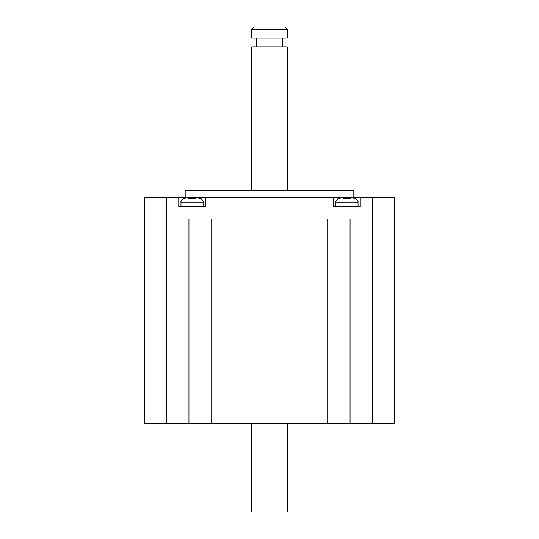 <?xml version="1.0" encoding="UTF-8"?>
<svg xmlns="http://www.w3.org/2000/svg" width="539" height="539" viewBox="0 0 539 539"><rect width="100%" height="100%" fill="white"/><g stroke="black" fill="none" stroke-linecap="round" stroke-linejoin="round"><path stroke-width="0.81" d="M200.899 198.81L197.793 197.8L195.361 197.8L197.793 197.8M192.046 198.392L188.724 198.81L192.046 198.392L195.361 198.81L195.361 197.8M350.276 198.81L346.954 198.392L350.276 198.81L350.276 197.8L352.708 197.8L355.807 198.81M251.794 29.16L254.01 26.95L284.99 26.95L287.206 29.16L251.794 29.16L251.794 38.013L287.206 38.013L287.206 29.16M287.206 423.526L287.206 512.05L251.794 512.05L251.794 423.526M185.18 197.8L185.18 190.718L353.82 190.718L353.82 197.8M251.794 190.718L251.794 46.866L287.206 46.866L287.206 190.718M188.724 197.8L186.292 197.8L188.724 197.8L188.724 198.81M352.708 197.8L350.276 197.8M343.639 197.8L341.207 197.8L343.639 197.8L343.639 198.81L346.954 198.392L343.639 198.81M144.681 197.8L144.681 219.043L144.681 197.8L178.766 197.8L178.766 206.653L205.319 206.653L205.319 197.8L333.681 197.8L333.681 206.653L360.234 206.653L360.234 197.8L394.319 197.8L394.319 423.526L327.928 423.526L327.928 219.043L394.319 219.043M166.814 423.526L144.681 423.526L144.681 219.043L166.814 219.043L166.814 423.526L327.928 423.526M211.072 423.526L211.072 219.043L166.814 219.043L166.814 197.8M205.319 197.8L178.766 197.8M360.234 197.8L333.681 197.8M188.946 219.043L188.946 423.526L188.946 219.043M350.054 219.043L350.054 423.526M183.193 198.81L186.292 197.8M338.101 198.81L341.207 197.8M200.899 198.392C202.967 200.872 203.702 202.152 203.109 202.226L180.976 202.226L180.976 206.653M355.807 198.392C357.876 200.872 358.617 202.152 358.024 202.226L335.891 202.226L335.891 206.653M372.186 423.526L372.186 197.8M203.109 202.226L203.109 206.653M358.024 202.226L358.024 206.653M282.78 38.013L282.78 46.866M256.22 38.013L256.22 46.866M335.891 202.226C335.298 202.152 336.033 200.872 338.101 198.392M180.976 202.226C180.383 202.152 181.124 200.872 183.193 198.392"/></g></svg>

